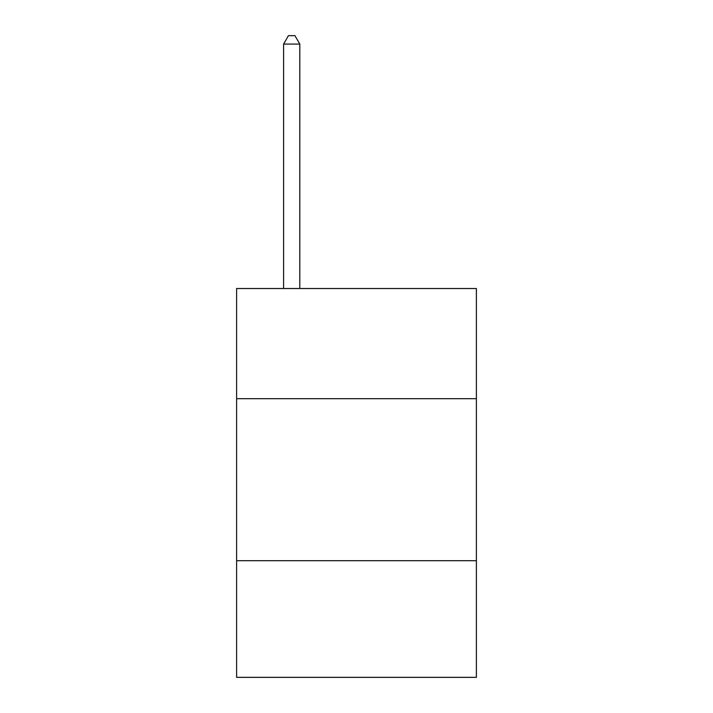 <?xml version="1.0" encoding="UTF-8"?>
<svg xmlns="http://www.w3.org/2000/svg" width="713" height="713" viewBox="0 0 713 713"><rect width="100%" height="100%" fill="white"/><g stroke="black" fill="none" stroke-linecap="round" stroke-linejoin="round"><path stroke-width="1.07" d="M236.609 398.692L476.391 398.692L476.391 288.515L236.609 288.515L236.609 677.35L476.391 677.35L476.391 560.703L236.609 560.703M476.391 560.703L476.391 398.692M299.799 288.515L299.799 44.072L283.596 44.072L283.596 288.515M283.596 44.072L288.453 35.65L294.932 35.65L299.799 44.072"/></g></svg>
